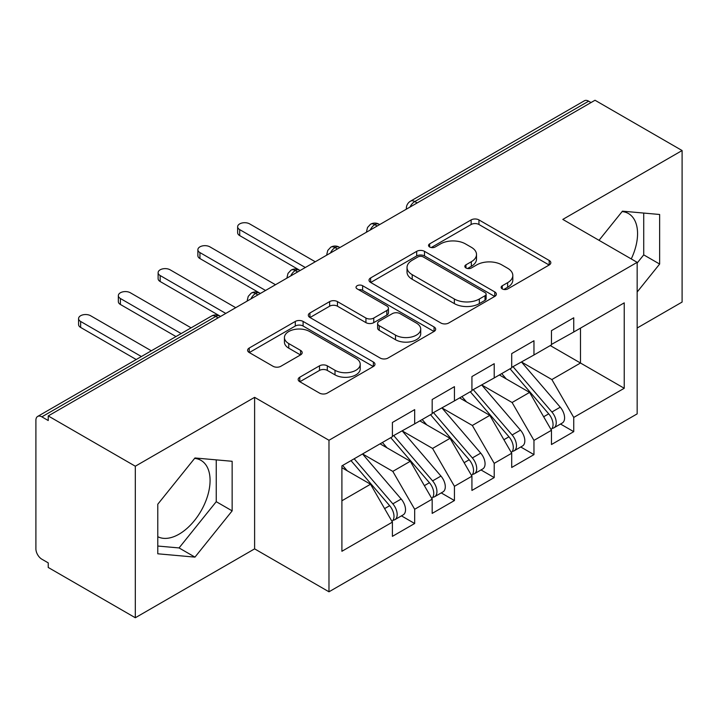 <?xml version="1.0" encoding="UTF-8"?>
<svg xmlns="http://www.w3.org/2000/svg" width="718" height="718" viewBox="0 0 718 718"><rect width="100%" height="100%" fill="white"/><g stroke="black" fill="none" stroke-linecap="round" stroke-linejoin="round"><path stroke-width="1.08" d="M502.268 288.923A3.868 2.235 0 0 0 507.734 288.923L549.207 264.987A5.52 3.186 0 0 0 550.823 262.725A5.52 3.186 0 0 0 549.207 260.472L478.951 219.914A5.52 3.186 0 0 0 471.143 219.914L429.669 243.86A3.868 2.235 0 0 0 428.538 245.43A3.868 2.235 0 0 0 429.669 247.01A3.868 2.235 0 0 0 435.135 247.01L440.502 243.914A17.663 10.196 0 0 1 465.479 243.914L471.34 247.288A17.663 10.196 0 0 1 476.51 254.504A17.663 10.196 0 0 1 471.34 261.711L465.973 264.816A3.868 2.235 0 0 0 464.833 266.387A3.868 2.235 0 0 0 465.973 267.967A3.868 2.235 0 0 0 471.43 267.967L476.797 264.87A17.663 10.196 0 0 1 501.783 264.87L507.635 268.254A17.663 10.196 0 0 1 512.814 275.461A17.663 10.196 0 0 1 507.635 282.677L502.268 285.773A3.868 2.235 0 0 0 501.137 287.353A3.868 2.235 0 0 0 502.268 288.923L502.268 285.773M157.781 536.705A43.87 25.327 120 0 0 179.06 534.174A43.87 25.327 120 0 0 207.717 495.519A43.87 25.327 120 0 0 200.995 460.373A43.87 25.327 120 0 0 194.623 458.389M622.111 211.586A43.87 25.327 -60 0 1 628.474 213.56A43.87 25.327 -60 0 1 631.257 258.929M299.783 377.21A5.52 3.186 0 0 0 298.167 379.463A5.52 3.186 0 0 0 299.783 381.716L319.501 393.096A5.52 3.186 0 0 0 327.3 393.096L373.36 366.503A5.52 3.186 0 0 0 374.976 364.25A5.52 3.186 0 0 0 373.36 361.998L303.104 321.431A5.52 3.186 0 0 0 295.295 321.431L249.236 348.024A5.52 3.186 0 0 0 247.62 350.276A5.52 3.186 0 0 0 249.236 352.529L273.046 366.279A5.52 3.186 0 0 0 280.855 366.279L300.564 354.898A5.52 3.186 0 0 0 302.179 352.646A5.52 3.186 0 0 0 300.564 350.393L288.762 343.572A14.764 8.526 0 0 1 284.436 337.55A14.764 8.526 0 0 1 293.545 329.67A14.764 8.526 0 0 1 309.637 331.519L355.895 358.219A14.764 8.526 0 0 1 360.221 364.25A14.764 8.526 0 0 1 351.102 372.13A14.764 8.526 0 0 1 335.01 370.282L327.3 365.83A5.52 3.186 0 0 0 319.501 365.83L299.783 377.21L299.783 381.716M637.162 328.009L682.1 302.063L682.1 150.538L595.016 100.251L48.232 415.937L48.232 420.533L41.868 416.853A8.437 4.873 -120 0 0 37.65 416.44A8.437 4.873 -120 0 0 35.9 420.299L35.9 548.866A8.437 4.873 -120 0 0 41.868 559.205L48.232 562.876L48.232 567.462L135.316 617.749L254.612 548.866L328.979 591.803L328.979 440.269L254.612 397.341L135.316 466.215L48.232 415.937M682.1 150.538L562.804 219.412L637.162 262.339L328.979 440.269M440.888 323.01A5.52 3.186 0 0 0 448.696 323.01L494.756 296.417A5.52 3.186 0 0 0 496.371 294.165A5.52 3.186 0 0 0 494.756 291.912L424.5 251.345A5.52 3.186 0 0 0 416.691 251.345L370.632 277.938A5.52 3.186 0 0 0 369.016 280.191A5.52 3.186 0 0 0 370.632 282.443L440.888 323.01M358.713 289.758A3.868 2.235 0 0 1 362.626 290.305L362.626 285.719L434.058 326.959A5.52 3.186 0 0 1 435.673 329.212A5.52 3.186 0 0 1 434.058 331.465L387.998 358.058A5.52 3.186 0 0 1 380.19 358.058L309.934 317.491L309.934 312.985A5.52 3.186 0 0 0 308.318 315.238A5.52 3.186 0 0 0 309.934 317.491M309.934 312.985L329.643 301.605A5.52 3.186 0 0 1 337.451 301.605L365.947 318.056A5.52 3.186 0 0 0 373.755 318.056L386.831 310.508A5.52 3.186 0 0 0 388.447 308.246A5.52 3.186 0 0 0 386.831 305.994L357.16 288.869A3.868 2.235 0 0 1 356.029 287.29A3.868 2.235 0 0 1 358.417 285.234A3.868 2.235 0 0 1 362.626 285.719M328.979 591.803L637.162 413.873L637.162 262.339M550.275 345.573L624.238 388.276L624.238 302.861L573.736 332.021L573.736 317.787L551.469 330.648L551.469 344.882L533.968 354.979L533.968 340.745L511.701 353.606L511.701 367.84L494.208 377.937L494.208 363.703L471.932 376.564L471.932 390.798L454.44 400.895L454.44 386.661L432.173 399.522L432.173 413.756L414.672 423.862L414.672 409.619L392.405 422.48L392.405 436.715L341.903 465.874L341.903 551.28L392.405 522.121L370.533 484.237L341.903 467.714M624.238 388.276L573.736 417.427L551.864 379.553L521.645 362.096M560.516 424.033L573.736 431.662L573.736 417.427M573.736 431.662L551.469 444.523L551.469 430.288L533.968 440.385L512.096 402.511L481.877 385.054M520.756 446.991L533.968 454.62L533.968 440.385M533.968 454.62L511.701 467.481L511.701 453.246L494.208 463.352L472.336 425.469L442.108 408.012M480.988 469.949L494.208 477.587L494.208 463.352M494.208 477.587L471.932 490.439L471.932 476.205L454.44 486.31L432.568 448.427L402.34 430.979M441.22 492.907L454.44 500.545L454.44 486.31M454.44 500.545L432.173 513.397L432.173 499.163L414.672 509.268L392.8 471.385L362.581 453.938M401.452 515.865L414.672 523.503L414.672 509.268M414.672 523.503L392.405 536.355L392.405 522.121M392.405 436.257L414.672 423.862M341.903 500.769L370.533 484.237M432.173 413.299L454.44 400.895M392.8 471.385L410.301 461.279L380.073 443.832M432.173 499.163L410.301 461.279M471.932 390.341L494.208 377.937M432.568 448.427L450.06 438.321L419.842 420.874M471.932 476.205L450.06 438.321M511.701 367.383L533.968 354.979M472.336 425.469L489.829 415.363L459.61 397.916M511.701 453.246L489.829 415.363M591.04 102.548L588.652 101.175L414.771 201.561L417.158 202.934M409.996 207.071A8.437 4.873 120 0 1 414.771 201.561A8.437 4.873 60 0 0 410.552 201.139L584.434 100.753A8.437 4.873 60 0 1 588.652 101.175M551.469 344.425L573.736 332.021M551.864 379.553L580.494 363.021L580.494 328.117L624.238 302.861M512.096 402.511L529.597 392.405L499.378 374.958M551.469 430.288L529.597 392.405M135.316 466.215L135.316 617.749M637.162 292.011L659.636 264.053L659.636 214.485L622.452 211.164L599.018 240.315M254.612 548.866L254.612 397.341M232.147 510.866L232.147 461.288L194.964 457.967L157.781 504.224L157.781 553.793L194.964 557.123L232.147 510.866L216.244 501.685L216.244 459.87M377.192 226.008L374.805 224.635A8.437 4.873 -120 0 0 370.587 224.213A8.437 4.873 -120 0 0 370.488 224.276L367.535 227.48L366.566 231.402A8.437 4.873 0 0 0 366.656 232.094M337.424 248.966L335.037 247.593A8.437 4.873 -120 0 0 330.827 247.171A8.437 4.873 -120 0 0 330.729 247.234L327.767 250.438L326.798 254.36A8.437 4.873 0 0 0 326.887 255.052M297.665 271.925L295.277 270.551A8.437 4.873 -120 0 0 291.059 270.13A8.437 4.873 -120 0 0 290.961 270.192L288.008 273.396L287.038 277.319A8.437 4.873 0 0 0 287.119 278.01M257.897 294.883L255.509 293.509A8.437 4.873 -120 0 0 251.291 293.088A8.437 4.873 -120 0 0 251.192 293.15L248.24 296.354L247.27 300.277A8.437 4.873 0 0 0 247.351 300.968M637.162 263.039L643.723 254.872L643.723 213.058M643.723 254.872L659.636 264.053M157.781 546.039L179.06 547.933L216.244 501.685M179.06 547.933L194.964 557.123M503.812 289.471L507.635 287.263A17.663 10.196 0 0 0 512.814 280.056L512.814 275.461M476.51 254.504L476.51 259.099A17.663 10.196 0 0 1 471.34 266.306L467.517 268.514M549.135 265.023L478.951 224.501A5.52 3.186 0 0 0 471.143 224.501L431.213 247.557M494.684 296.462L424.5 255.94A5.52 3.186 0 0 0 416.691 255.94L370.703 282.488M485 295.744A3.868 2.235 0 0 0 486.131 294.165A3.868 2.235 0 0 0 485 292.585L423.324 256.981A3.868 2.235 0 0 0 417.858 256.981L412.204 260.248A17.663 10.196 0 0 0 407.025 267.464A17.663 10.196 0 0 0 412.204 274.671L454.359 299.011A17.663 10.196 0 0 0 479.337 299.011L485 295.744L485 300.339A3.868 2.235 0 0 0 486.131 298.76L486.131 294.165M407.025 267.464L407.025 272.05A17.663 10.196 0 0 0 412.204 279.266L412.204 274.671M485 300.339L479.337 303.606A17.663 10.196 0 0 1 454.359 303.606L412.204 279.266M310.005 317.536L329.643 306.191L329.643 301.605M388.447 308.246L388.447 312.842A5.52 3.186 0 0 1 386.831 315.094L373.755 322.642A5.52 3.186 0 0 1 365.947 322.642L337.451 306.191A5.52 3.186 0 0 0 329.643 306.191M362.626 290.305L433.986 331.501M395.51 335.126A14.764 8.526 0 0 0 411.602 336.975A14.764 8.526 0 0 0 420.721 329.095A14.764 8.526 0 0 0 416.395 323.064L400.097 313.658A5.52 3.186 0 0 0 392.297 313.658L379.221 321.206A5.52 3.186 0 0 0 377.605 323.459A5.52 3.186 0 0 0 379.221 325.712L395.51 335.126L395.51 339.713A14.764 8.526 0 0 0 411.602 341.562A14.764 8.526 0 0 0 420.721 333.69L420.721 329.095M377.605 323.459L377.605 328.054A5.52 3.186 0 0 0 379.221 330.307L379.221 325.712M395.51 339.713L379.221 330.307M360.221 364.25L360.221 368.846A14.764 8.526 0 0 1 351.102 376.717A14.764 8.526 0 0 1 335.01 374.868L327.3 370.425A5.52 3.186 0 0 0 319.501 370.425L299.855 381.761M284.436 337.55L284.436 342.136A14.764 8.526 0 0 0 288.762 348.167L288.762 343.572M300.492 354.943L288.762 348.167M373.288 366.548L303.104 326.026A5.52 3.186 0 0 0 295.295 326.026L249.308 352.574M513.244 366.952L551.9 412.015A11.246 6.498 60 0 1 556.244 422.705A11.246 6.498 60 0 1 553.91 427.847L562.266 423.028A11.246 6.498 -120 0 0 564.59 417.876A11.246 6.498 -120 0 0 560.246 407.187L521.591 362.132M553.91 427.847A11.246 6.498 60 0 1 552.088 428.368M510.058 368.783L548.714 413.846A11.246 6.498 60 0 1 553.057 424.535A11.246 6.498 60 0 1 551.02 429.508M239.704 229.625L239.704 235.594A7.027 4.057 180 0 1 237.64 232.731L237.64 226.753A7.027 4.057 0 0 0 239.704 229.625L305.312 267.509M315.256 261.765L249.64 223.89A7.027 4.057 0 0 0 241.984 223.011A7.027 4.057 0 0 0 237.64 226.753M506.289 378.951L501.711 373.611M239.704 235.594L299.496 270.13A8.437 4.873 120 0 0 295.277 270.551A8.437 4.873 120 0 0 290.7 275.945M473.476 389.91L512.131 434.973A11.246 6.498 60 0 1 516.475 445.663A11.246 6.498 60 0 1 514.142 450.805L522.498 445.986A11.246 6.498 -120 0 0 524.822 440.843A11.246 6.498 -120 0 0 520.478 430.145L481.823 385.09M514.142 450.805A11.246 6.498 60 0 1 512.32 451.326M470.29 391.75L508.954 436.804A11.246 6.498 60 0 1 513.289 447.493A11.246 6.498 60 0 1 511.252 452.466M199.936 252.583L199.936 258.552A7.027 4.057 180 0 1 197.881 255.689L197.881 249.72A7.027 4.057 0 0 0 199.936 252.583L265.552 290.467M275.488 284.732L209.88 246.848A7.027 4.057 0 0 0 202.216 245.969A7.027 4.057 0 0 0 197.881 249.72M466.529 401.909L461.943 396.569M199.936 258.552L260.383 293.456M433.708 412.868L472.363 457.931A11.246 6.498 60 0 1 476.707 468.621A11.246 6.498 60 0 1 474.383 473.772L482.729 468.944A11.246 6.498 -120 0 0 485.063 463.801A11.246 6.498 -120 0 0 480.719 453.112L442.064 408.048M474.383 473.772A11.246 6.498 60 0 1 472.561 474.293M430.531 414.708L469.186 459.762A11.246 6.498 60 0 1 473.53 470.452A11.246 6.498 60 0 1 471.484 475.424M160.168 275.541L160.168 281.519A7.027 4.057 180 0 1 158.113 278.647L158.113 272.678A7.027 4.057 0 0 0 160.168 275.541L225.784 313.425M235.719 307.69L170.112 269.806A7.027 4.057 0 0 0 162.447 268.927A7.027 4.057 0 0 0 158.113 272.678M426.761 424.868L422.175 419.527M160.168 281.519L219.959 316.046A8.437 4.873 120 0 0 215.741 316.467L41.868 416.853M393.94 435.826L432.595 480.889A11.246 6.498 60 0 1 436.939 491.579A11.246 6.498 60 0 1 434.614 496.73L442.961 491.902A11.246 6.498 -120 0 0 445.295 486.759A11.246 6.498 -120 0 0 440.951 476.07L402.295 431.006M434.614 496.73A11.246 6.498 60 0 1 432.792 497.251M390.763 437.666L429.418 482.72A11.246 6.498 60 0 1 433.762 493.419A11.246 6.498 60 0 1 431.715 498.382M120.4 298.509L120.4 304.477A7.027 4.057 180 0 1 118.344 301.605L118.344 295.636A7.027 4.057 0 0 0 120.4 298.509L181.16 333.583M191.105 327.839L130.344 292.764A7.027 4.057 0 0 0 122.679 291.885A7.027 4.057 0 0 0 118.344 295.636M386.993 447.826L382.407 442.485M120.4 304.477L175.991 336.562M354.18 458.784L392.836 503.848A11.246 6.498 60 0 1 397.18 514.537A11.246 6.498 60 0 1 394.846 519.688L403.193 514.86A11.246 6.498 -120 0 0 405.526 509.717A11.246 6.498 -120 0 0 401.183 499.028L362.527 453.964M394.846 519.688A11.246 6.498 60 0 1 393.024 520.209M350.994 460.624L389.65 505.687A11.246 6.498 60 0 1 393.994 516.377A11.246 6.498 60 0 1 391.947 521.34M80.64 321.467L80.64 327.435A7.027 4.057 180 0 1 78.576 324.563L78.576 318.595A7.027 4.057 0 0 0 80.64 321.467L141.392 356.541M151.336 350.797L90.576 315.723A7.027 4.057 0 0 0 82.92 314.843A7.027 4.057 0 0 0 78.576 318.595M347.225 470.784L342.648 465.444M80.64 327.435L136.223 359.521M218.128 317.85L215.741 316.467A8.437 4.873 -120 0 0 211.523 316.046L37.65 416.44M379.66 224.581L379.023 224.213A8.437 4.873 120 0 0 374.805 224.635A8.437 4.873 120 0 0 370.228 230.029M406.334 209.18L406.334 208.444A8.437 4.873 0 0 0 406.424 209.135M339.901 247.539L339.255 247.171A8.437 4.873 120 0 0 335.037 247.593A8.437 4.873 120 0 0 330.468 252.987M260.365 293.465L259.728 293.088A8.437 4.873 120 0 0 255.509 293.509A8.437 4.873 120 0 0 250.932 298.903M507.635 287.263L507.635 282.677M465.973 267.967L465.973 264.816M471.34 266.306L471.34 261.711M429.669 247.01L429.669 243.86M471.143 224.501L471.143 219.914M478.951 224.501L478.951 219.914M549.207 264.987L549.207 260.472M370.632 282.443L370.632 277.938M416.691 255.94L416.691 251.345M424.5 255.94L424.5 251.345M494.756 296.417L494.756 291.912M454.359 303.606L454.359 299.011M479.337 303.606L479.337 299.011M337.451 306.191L337.451 301.605M365.947 322.642L365.947 318.056M373.755 322.642L373.755 318.056M386.831 315.094L386.831 310.508M434.058 331.465L434.058 326.959M319.501 370.425L319.501 365.83M327.3 370.425L327.3 365.83M335.01 374.868L335.01 370.282M300.564 354.898L300.564 350.393M249.236 352.529L249.236 348.024M295.295 326.026L295.295 321.431M303.104 326.026L303.104 321.431M373.36 366.503L373.36 361.998M548.714 413.846L543.661 416.763M560.246 407.187L551.9 412.015M508.954 436.804L503.892 439.721M520.478 430.145L512.131 434.973M469.186 459.762L464.133 462.688M480.719 453.112L472.363 457.931M429.418 482.72L424.365 485.646M440.951 476.07L432.595 480.889M389.65 505.687L384.597 508.604M401.183 499.028L392.836 503.848M379.023 224.213A8.437 8.437 0 0 0 370.587 224.213M410.552 201.139A8.437 8.437 0 0 0 406.334 208.444M339.255 247.171A8.437 8.437 0 0 0 330.827 247.171M366.566 231.402L366.566 232.147M299.496 270.13A8.437 8.437 0 0 0 291.059 270.13M326.798 254.36L326.798 255.105M259.728 293.088A8.437 8.437 0 0 0 251.291 293.088M287.038 277.319L287.038 278.063M219.959 316.046A8.437 8.437 0 0 0 211.523 316.046M247.27 300.277L247.27 301.021"/></g></svg>
